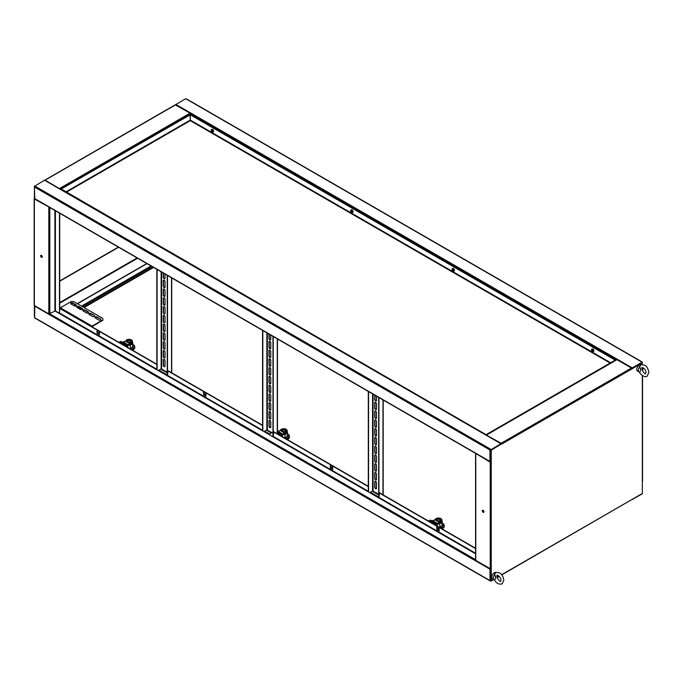 <?xml version="1.0" encoding="UTF-8"?>
<svg xmlns="http://www.w3.org/2000/svg" width="683" height="683" viewBox="0 0 683 683"><rect width="100%" height="100%" fill="white"/><g stroke="black" fill="none" stroke-linecap="round" stroke-linejoin="round"><path stroke-width="1.02" d="M186.741 99.283L185.725 98.694L175.471 104.789M641.585 361.888L186.228 98.984M631.946 368.615L642.088 362.178L632.202 367.881L175.838 104.405M631.784 368.385L632.202 367.881M641.841 362.613L632.202 368.18M631.903 368.641L642.088 362.758L642.088 362.178M616.484 359.984L616.988 359.685L631.442 368.035L631.946 368.914L642.088 362.758L632.023 368.368M490.659 461.529L490.983 450.003L501.382 444.001L500.87 443.711L490.983 449.713L490.479 449.124L490.983 449.414M490.479 461.546L491.239 462.152L491.239 450.148L501.382 444.001M490.479 461.717L489.967 461.418L489.967 450.003L490.479 449.124L35.123 186.228L34.611 187.108L489.967 450.003L490.983 450.003L500.87 444.291L490.727 449.858L490.223 449.858L490.479 449.414M45.01 180.517L44.497 180.227L34.363 186.374L34.867 186.374L34.406 186.818L34.765 198.855L490.121 461.751M34.611 185.938L35.123 186.228M500.87 444.001L490.983 449.713M34.363 186.374L34.611 197.942M491.239 450.148L490.983 461.418L489.967 461.418L34.611 198.522M482.685 510.278A1.161 0.674 -120 0 0 482.557 510.713A1.161 0.674 -120 0 0 482.983 511.798A1.161 0.674 -120 0 0 483.82 512.25M483.948 511.815A1.161 0.674 60 0 1 483.709 512.344A1.161 0.674 60 0 1 482.804 512.037A1.161 0.674 60 0 1 482.3 510.858A1.161 0.674 60 0 1 482.54 510.329A1.161 0.674 60 0 1 483.436 510.636A1.161 0.674 60 0 1 483.948 511.815M475.607 453.375L490.223 462.152L491.239 462.152L491.239 568.717L490.223 568.717L475.769 560.376L475.769 559.787M475.923 453.555L490.983 462.007M631.946 368.914L501.629 444.146L501.126 443.267L486.211 435.003M486.629 435.242L501.279 443.711M642.344 480.892L642.344 493.476L501.783 574.873M642.344 362.912L642.344 364.568M643.326 367.906A3.586 2.066 120 0 1 642.344 370.314L642.344 370.357M490.479 580.695L490.983 581.165L493.561 579.38L491.239 580.721L491.239 568.717M499.042 576.213L497.95 576.845L499.042 576.213M491.239 580.721L490.983 568.811L489.967 569.161L489.967 580.576L490.479 580.866M41.014 255.288A1.161 0.674 -120 0 0 40.886 255.724A1.161 0.674 -120 0 0 41.313 256.799A1.161 0.674 -120 0 0 42.158 257.26M42.286 256.825A1.161 0.674 60 0 1 42.039 257.354A1.161 0.674 60 0 1 41.142 257.039A1.161 0.674 60 0 1 40.639 255.869A1.161 0.674 60 0 1 40.878 255.34A1.161 0.674 60 0 1 41.774 255.647A1.161 0.674 60 0 1 42.286 256.825M34.363 198.377L34.363 305.532L48.809 313.873L55.4 310.944L55.4 210.774M34.363 198.966L49.569 207.401M34.611 198.821L49.253 207.214M190.54 114.693L190.036 113.182L175.224 104.806L44.796 180.167M60.172 189.037L44.907 180.047M45.121 180.338L59.856 188.85M34.406 316.972L34.363 304.942M118.33 247.101L59.711 280.935M118.577 247.246L59.711 281.234M34.611 305.677L34.611 317.68L489.967 580.576L490.983 580.576L490.983 569.161L489.967 569.161L490.121 568.657M78.093 308.093L79.493 307.282M81.516 306.112L151.028 265.977M78.349 308.238L79.74 307.435M81.772 306.257L151.284 266.131M59.447 313.284L55.4 310.944M59.711 213.258L59.711 308.238M59.464 213.113L59.464 313.258M632.202 499.333L642.088 493.92L631.912 499.691M97.302 332.501L99.453 333.748M160.727 369.119L167.241 372.875M203.79 393.98L205.942 395.226M266.447 430.153L271.364 432.996M330.555 467.172L332.715 468.41M372.175 491.197L378.689 494.962M167.497 275.488L167.497 375.949L168.001 370.681L262.571 425.278M378.945 397.566L378.945 498.035L379.449 492.759L475.564 548.253M273.217 336.523L273.217 436.992L273.729 431.724L368.299 486.322M475.564 553.811L262.571 430.777M205.942 395.952L203.79 394.714L203.79 392.221M439.195 530.623L437.043 529.376L437.24 527.003A3.765 2.177 180 0 0 437.274 527.028M332.715 469.144L330.555 467.898L330.555 465.413M203.534 394.859L203.534 392.076L205.942 393.468L205.942 396.251L203.79 394.714M262.571 425.577L167.745 370.826M439.195 530.913L436.787 529.53L436.787 526.747L439.195 528.138L439.195 530.913M475.564 548.543L379.202 492.913M332.715 469.434L330.299 468.043L330.299 465.268L332.715 466.66L332.715 469.434M368.299 486.612L273.473 431.869M437.043 528.651L439.195 529.888M262.52 430.819L156.842 369.742M156.791 369.776L59.267 313.471L59.523 313.027L156.842 369.221M99.453 334.474L97.302 333.236L97.302 330.743M156.842 364.244L59.78 308.204L59.523 313.027M97.046 333.381L97.046 330.598L99.453 331.989L99.453 334.772L97.302 333.236M156.842 364.534L59.523 308.349M59.267 313.471L54.896 310.944L54.896 210.475M35.123 317.971L34.611 317.68L34.765 305.762M499.222 576.401L497.77 577.246M493.809 579.525L490.983 581.165M489.967 569.161L34.406 305.967M375.624 481.387A1.255 0.726 60 0 1 376.512 482.924L376.512 488.191A1.255 0.726 60 0 1 376.248 488.772A1.255 0.726 60 0 1 375.283 488.43A1.255 0.726 60 0 1 374.736 487.167L374.736 481.899A1.255 0.726 60 0 1 374.993 481.327A1.255 0.726 60 0 1 375.624 481.387M375.624 472.602A1.255 0.726 60 0 1 376.512 474.147L376.512 479.415A1.255 0.726 60 0 1 376.248 479.987A1.255 0.726 60 0 1 375.283 479.654A1.255 0.726 60 0 1 374.736 478.39L374.736 473.114A1.255 0.726 60 0 1 374.993 472.542A1.255 0.726 60 0 1 375.624 472.602M375.624 463.825A1.255 0.726 60 0 1 376.512 465.362L376.512 470.63A1.255 0.726 60 0 1 376.248 471.202A1.255 0.726 60 0 1 375.283 470.869A1.255 0.726 60 0 1 374.736 469.605L374.736 464.338A1.255 0.726 60 0 1 374.993 463.757A1.255 0.726 60 0 1 375.624 463.825M375.624 455.04A1.255 0.726 60 0 1 376.512 456.577L376.512 461.845A1.255 0.726 60 0 1 376.248 462.425A1.255 0.726 60 0 1 375.283 462.084A1.255 0.726 60 0 1 374.736 460.82L374.736 455.552A1.255 0.726 60 0 1 374.993 454.98A1.255 0.726 60 0 1 375.624 455.04M375.624 446.255A1.255 0.726 60 0 1 376.512 447.792L376.512 453.068A1.255 0.726 60 0 1 376.248 453.64A1.255 0.726 60 0 1 375.283 453.299A1.255 0.726 60 0 1 374.736 452.044L374.736 446.767A1.255 0.726 60 0 1 374.993 446.195A1.255 0.726 60 0 1 375.624 446.255M375.624 437.479A1.255 0.726 60 0 1 376.512 439.015L376.512 444.283A1.255 0.726 60 0 1 376.248 444.855A1.255 0.726 60 0 1 375.283 444.522A1.255 0.726 60 0 1 374.736 443.258L374.736 437.991A1.255 0.726 60 0 1 374.993 437.41A1.255 0.726 60 0 1 375.624 437.479M375.624 402.347A1.255 0.726 60 0 1 376.512 403.884L376.512 409.151A1.255 0.726 60 0 1 376.248 409.723A1.255 0.726 60 0 1 375.283 409.39A1.255 0.726 60 0 1 374.736 408.127L374.736 402.859A1.255 0.726 60 0 1 374.993 402.278A1.255 0.726 60 0 1 375.624 402.347M375.624 411.123A1.255 0.726 60 0 1 376.512 412.66L376.512 417.936A1.255 0.726 60 0 1 376.248 418.508A1.255 0.726 60 0 1 375.283 418.167A1.255 0.726 60 0 1 374.736 416.912L374.736 411.636A1.255 0.726 60 0 1 374.993 411.064A1.255 0.726 60 0 1 375.624 411.123M375.624 419.908A1.255 0.726 60 0 1 376.512 421.445L376.512 426.713A1.255 0.726 60 0 1 376.248 427.293A1.255 0.726 60 0 1 375.283 426.952A1.255 0.726 60 0 1 374.736 425.688L374.736 420.421A1.255 0.726 60 0 1 374.993 419.849A1.255 0.726 60 0 1 375.624 419.908M375.624 428.693A1.255 0.726 60 0 1 376.512 430.23L376.512 435.498A1.255 0.726 60 0 1 376.248 436.07A1.255 0.726 60 0 1 375.283 435.737A1.255 0.726 60 0 1 374.736 434.473L374.736 429.206A1.255 0.726 60 0 1 374.993 428.634A1.255 0.726 60 0 1 375.624 428.693M376.367 488.678A1.255 0.726 60 0 1 375.454 488.2A1.255 0.726 60 0 1 374.993 487.022L374.993 481.754A1.255 0.726 60 0 1 375.138 481.276M376.367 479.893A1.255 0.726 60 0 1 375.454 479.415A1.255 0.726 60 0 1 374.993 478.245L374.993 472.969A1.255 0.726 60 0 1 375.138 472.491M376.367 471.108A1.255 0.726 60 0 1 375.454 470.63A1.255 0.726 60 0 1 374.993 469.46L374.993 464.192A1.255 0.726 60 0 1 375.138 463.714M376.367 462.323A1.255 0.726 60 0 1 375.454 461.845A1.255 0.726 60 0 1 374.993 460.675L374.993 455.407A1.255 0.726 60 0 1 375.138 454.929M376.367 453.546A1.255 0.726 60 0 1 375.454 453.068A1.255 0.726 60 0 1 374.993 451.89L374.993 446.622A1.255 0.726 60 0 1 375.138 446.144M376.367 444.761A1.255 0.726 60 0 1 375.454 444.283A1.255 0.726 60 0 1 374.993 443.113L374.993 437.837A1.255 0.726 60 0 1 375.138 437.359M376.367 400.844A1.255 0.726 60 0 1 375.454 400.366A1.255 0.726 60 0 1 374.993 399.196L374.993 395.278M376.367 409.629A1.255 0.726 60 0 1 375.454 409.151A1.255 0.726 60 0 1 374.993 407.982L374.993 402.705A1.255 0.726 60 0 1 375.138 402.227M376.367 418.414A1.255 0.726 60 0 1 375.454 417.936A1.255 0.726 60 0 1 374.993 416.758L374.993 411.49A1.255 0.726 60 0 1 375.138 411.012M376.367 427.191A1.255 0.726 60 0 1 375.454 426.713A1.255 0.726 60 0 1 374.993 425.543L374.993 420.276A1.255 0.726 60 0 1 375.138 419.797M376.367 435.976A1.255 0.726 60 0 1 375.454 435.498A1.255 0.726 60 0 1 374.993 434.328L374.993 429.061A1.255 0.726 60 0 1 375.138 428.582M376.512 396.157L376.512 400.366A1.255 0.726 60 0 1 376.248 400.938A1.255 0.726 60 0 1 375.283 400.605A1.255 0.726 60 0 1 374.736 399.342L374.736 395.133M372.577 393.895L372.577 490.966L378.689 494.193M378.689 397.421L378.689 497.89M372.577 490.966L369.64 492.656M368.299 491.888L368.299 391.419M368.547 492.033L368.547 391.564M269.896 420.352A1.255 0.726 60 0 1 270.784 421.889L270.784 427.157A1.255 0.726 60 0 1 270.528 427.729A1.255 0.726 60 0 1 269.554 427.396A1.255 0.726 60 0 1 269.008 426.132L269.008 420.865A1.255 0.726 60 0 1 269.273 420.284A1.255 0.726 60 0 1 269.896 420.352M269.896 411.567A1.255 0.726 60 0 1 270.784 413.104L270.784 418.372A1.255 0.726 60 0 1 270.528 418.944A1.255 0.726 60 0 1 269.554 418.611A1.255 0.726 60 0 1 269.008 417.347L269.008 412.08A1.255 0.726 60 0 1 269.273 411.507A1.255 0.726 60 0 1 269.896 411.567M269.896 402.782A1.255 0.726 60 0 1 270.784 404.319L270.784 409.587A1.255 0.726 60 0 1 270.528 410.167A1.255 0.726 60 0 1 269.554 409.826A1.255 0.726 60 0 1 269.008 408.562L269.008 403.294A1.255 0.726 60 0 1 269.273 402.722A1.255 0.726 60 0 1 269.896 402.782M269.896 393.997A1.255 0.726 60 0 1 270.784 395.534L270.784 400.81A1.255 0.726 60 0 1 270.528 401.382A1.255 0.726 60 0 1 269.554 401.049A1.255 0.726 60 0 1 269.008 399.786L269.008 394.509A1.255 0.726 60 0 1 269.273 393.937A1.255 0.726 60 0 1 269.896 393.997M269.896 385.221A1.255 0.726 60 0 1 270.784 386.757L270.784 392.025A1.255 0.726 60 0 1 270.528 392.597A1.255 0.726 60 0 1 269.554 392.264A1.255 0.726 60 0 1 269.008 391L269.008 385.733A1.255 0.726 60 0 1 269.273 385.152A1.255 0.726 60 0 1 269.896 385.221M269.896 376.435A1.255 0.726 60 0 1 270.784 377.972L270.784 383.24A1.255 0.726 60 0 1 270.528 383.812A1.255 0.726 60 0 1 269.554 383.479A1.255 0.726 60 0 1 269.008 382.215L269.008 376.948A1.255 0.726 60 0 1 269.273 376.376A1.255 0.726 60 0 1 269.896 376.435M269.896 341.304A1.255 0.726 60 0 1 270.784 342.84L270.784 348.108A1.255 0.726 60 0 1 270.528 348.68A1.255 0.726 60 0 1 269.554 348.347A1.255 0.726 60 0 1 269.008 347.084L269.008 341.816A1.255 0.726 60 0 1 269.273 341.244A1.255 0.726 60 0 1 269.896 341.304M269.896 350.089A1.255 0.726 60 0 1 270.784 351.625L270.784 356.893A1.255 0.726 60 0 1 270.528 357.465A1.255 0.726 60 0 1 269.554 357.132A1.255 0.726 60 0 1 269.008 355.869L269.008 350.601A1.255 0.726 60 0 1 269.273 350.02A1.255 0.726 60 0 1 269.896 350.089M269.896 358.865A1.255 0.726 60 0 1 270.784 360.402L270.784 365.678A1.255 0.726 60 0 1 270.528 366.25A1.255 0.726 60 0 1 269.554 365.917A1.255 0.726 60 0 1 269.008 364.654L269.008 359.378A1.255 0.726 60 0 1 269.273 358.806A1.255 0.726 60 0 1 269.896 358.865M269.896 367.65A1.255 0.726 60 0 1 270.784 369.187L270.784 374.455A1.255 0.726 60 0 1 270.528 375.035A1.255 0.726 60 0 1 269.554 374.694A1.255 0.726 60 0 1 269.008 373.43L269.008 368.163A1.255 0.726 60 0 1 269.273 367.591A1.255 0.726 60 0 1 269.896 367.65M270.639 427.635A1.255 0.726 60 0 1 269.734 427.157A1.255 0.726 60 0 1 269.264 425.987L269.264 420.711A1.255 0.726 60 0 1 269.409 420.233M270.639 418.85A1.255 0.726 60 0 1 269.734 418.372A1.255 0.726 60 0 1 269.264 417.202L269.264 411.934A1.255 0.726 60 0 1 269.409 411.456M270.639 410.065A1.255 0.726 60 0 1 269.734 409.587A1.255 0.726 60 0 1 269.264 408.417L269.264 403.149A1.255 0.726 60 0 1 269.409 402.671M270.639 401.288A1.255 0.726 60 0 1 269.734 400.81A1.255 0.726 60 0 1 269.264 399.632L269.264 394.364A1.255 0.726 60 0 1 269.409 393.886M270.639 392.503A1.255 0.726 60 0 1 269.734 392.025A1.255 0.726 60 0 1 269.264 390.855L269.264 385.579A1.255 0.726 60 0 1 269.409 385.101M270.639 383.718A1.255 0.726 60 0 1 269.734 383.24A1.255 0.726 60 0 1 269.264 382.07L269.264 376.803A1.255 0.726 60 0 1 269.409 376.324M270.639 339.81A1.255 0.726 60 0 1 269.734 339.323A1.255 0.726 60 0 1 269.264 338.153L269.264 334.243M270.639 348.586A1.255 0.726 60 0 1 269.734 348.108A1.255 0.726 60 0 1 269.264 346.938L269.264 341.671A1.255 0.726 60 0 1 269.409 341.193M270.639 357.371A1.255 0.726 60 0 1 269.734 356.893A1.255 0.726 60 0 1 269.264 355.723L269.264 350.456A1.255 0.726 60 0 1 269.409 349.969M270.639 366.156A1.255 0.726 60 0 1 269.734 365.678A1.255 0.726 60 0 1 269.264 364.509L269.264 359.232A1.255 0.726 60 0 1 269.409 358.754M270.639 374.941A1.255 0.726 60 0 1 269.734 374.455A1.255 0.726 60 0 1 269.264 373.285L269.264 368.017A1.255 0.726 60 0 1 269.409 367.539M270.784 335.122L270.784 339.323A1.255 0.726 60 0 1 270.528 339.903A1.255 0.726 60 0 1 269.554 339.562A1.255 0.726 60 0 1 269.008 338.298L269.008 334.098M266.857 332.852L266.857 429.923L272.961 433.159M272.961 336.377L272.961 436.847M266.857 429.923L263.911 431.622M262.571 430.845L262.571 330.376M262.827 430.99L262.827 330.521M164.168 359.309A1.255 0.726 60 0 1 165.055 360.846L165.055 366.114A1.255 0.726 60 0 1 164.799 366.694A1.255 0.726 60 0 1 163.835 366.353A1.255 0.726 60 0 1 163.288 365.089L163.288 359.821A1.255 0.726 60 0 1 163.544 359.249A1.255 0.726 60 0 1 164.168 359.309M164.168 350.524A1.255 0.726 60 0 1 165.055 352.061L165.055 357.329A1.255 0.726 60 0 1 164.799 357.909A1.255 0.726 60 0 1 163.835 357.568A1.255 0.726 60 0 1 163.288 356.304L163.288 351.036A1.255 0.726 60 0 1 163.544 350.464A1.255 0.726 60 0 1 164.168 350.524M164.168 341.739A1.255 0.726 60 0 1 165.055 343.276L165.055 348.552A1.255 0.726 60 0 1 164.799 349.124A1.255 0.726 60 0 1 163.835 348.791A1.255 0.726 60 0 1 163.288 347.527L163.288 342.251A1.255 0.726 60 0 1 163.544 341.679A1.255 0.726 60 0 1 164.168 341.739M164.168 332.962A1.255 0.726 60 0 1 165.055 334.499L165.055 339.767A1.255 0.726 60 0 1 164.799 340.339A1.255 0.726 60 0 1 163.835 340.006A1.255 0.726 60 0 1 163.288 338.742L163.288 333.475A1.255 0.726 60 0 1 163.544 332.894A1.255 0.726 60 0 1 164.168 332.962M164.168 324.177A1.255 0.726 60 0 1 165.055 325.714L165.055 330.982A1.255 0.726 60 0 1 164.799 331.562A1.255 0.726 60 0 1 163.835 331.221A1.255 0.726 60 0 1 163.288 329.957L163.288 324.69A1.255 0.726 60 0 1 163.544 324.118A1.255 0.726 60 0 1 164.168 324.177M164.168 315.392A1.255 0.726 60 0 1 165.055 316.929L165.055 322.205A1.255 0.726 60 0 1 164.799 322.777A1.255 0.726 60 0 1 163.835 322.436A1.255 0.726 60 0 1 163.288 321.181L163.288 315.905A1.255 0.726 60 0 1 163.544 315.333A1.255 0.726 60 0 1 164.168 315.392M164.168 280.261A1.255 0.726 60 0 1 165.055 281.797L165.055 287.073A1.255 0.726 60 0 1 164.799 287.645A1.255 0.726 60 0 1 163.835 287.304A1.255 0.726 60 0 1 163.288 286.049L163.288 280.773A1.255 0.726 60 0 1 163.544 280.201A1.255 0.726 60 0 1 164.168 280.261M164.168 289.046A1.255 0.726 60 0 1 165.055 290.582L165.055 295.85A1.255 0.726 60 0 1 164.799 296.431A1.255 0.726 60 0 1 163.835 296.089A1.255 0.726 60 0 1 163.288 294.825L163.288 289.558A1.255 0.726 60 0 1 163.544 288.986A1.255 0.726 60 0 1 164.168 289.046M164.168 297.831A1.255 0.726 60 0 1 165.055 299.367L165.055 304.635A1.255 0.726 60 0 1 164.799 305.207A1.255 0.726 60 0 1 163.835 304.874A1.255 0.726 60 0 1 163.288 303.611L163.288 298.343A1.255 0.726 60 0 1 163.544 297.762A1.255 0.726 60 0 1 164.168 297.831M164.168 306.616A1.255 0.726 60 0 1 165.055 308.153L165.055 313.42A1.255 0.726 60 0 1 164.799 313.992A1.255 0.726 60 0 1 163.835 313.659A1.255 0.726 60 0 1 163.288 312.396L163.288 307.128A1.255 0.726 60 0 1 163.544 306.547A1.255 0.726 60 0 1 164.168 306.616M164.91 366.592A1.255 0.726 60 0 1 164.005 366.114A1.255 0.726 60 0 1 163.536 364.944L163.536 359.676A1.255 0.726 60 0 1 163.681 359.198M164.91 357.815A1.255 0.726 60 0 1 164.005 357.329A1.255 0.726 60 0 1 163.536 356.159L163.536 350.891A1.255 0.726 60 0 1 163.681 350.413M164.91 349.03A1.255 0.726 60 0 1 164.005 348.552A1.255 0.726 60 0 1 163.536 347.382L163.536 342.106A1.255 0.726 60 0 1 163.681 341.628M164.91 340.245A1.255 0.726 60 0 1 164.005 339.767A1.255 0.726 60 0 1 163.536 338.597L163.536 333.33A1.255 0.726 60 0 1 163.681 332.843M164.91 331.46A1.255 0.726 60 0 1 164.005 330.982A1.255 0.726 60 0 1 163.536 329.812L163.536 324.545A1.255 0.726 60 0 1 163.681 324.066M164.91 322.683A1.255 0.726 60 0 1 164.005 322.205A1.255 0.726 60 0 1 163.536 321.027L163.536 315.759A1.255 0.726 60 0 1 163.681 315.281M164.91 278.766A1.255 0.726 60 0 1 164.005 278.288A1.255 0.726 60 0 1 163.536 277.119L163.536 273.2M164.91 287.552A1.255 0.726 60 0 1 164.005 287.073A1.255 0.726 60 0 1 163.536 285.895L163.536 280.628A1.255 0.726 60 0 1 163.681 280.15M164.91 296.328A1.255 0.726 60 0 1 164.005 295.85A1.255 0.726 60 0 1 163.536 294.68L163.536 289.413A1.255 0.726 60 0 1 163.681 288.935M164.91 305.113A1.255 0.726 60 0 1 164.005 304.635A1.255 0.726 60 0 1 163.536 303.465L163.536 298.198A1.255 0.726 60 0 1 163.681 297.72M164.91 313.898A1.255 0.726 60 0 1 164.005 313.42A1.255 0.726 60 0 1 163.536 312.251L163.536 306.974A1.255 0.726 60 0 1 163.681 306.496M165.055 274.079L165.055 278.288A1.255 0.726 60 0 1 164.799 278.86A1.255 0.726 60 0 1 163.835 278.527A1.255 0.726 60 0 1 163.288 277.264L163.288 273.055M161.128 271.808L161.128 368.88L167.241 372.115M167.241 275.334L167.241 375.804M161.128 368.88L158.191 370.579M156.842 369.802L156.842 269.333M157.099 369.947L157.099 269.486M59.899 308.272A0.896 0.521 -60 0 1 60.352 307.794L71.126 301.579L73.662 301.579L102.817 318.415L102.817 320.31L91.864 326.722M102.817 319.875L92.043 326.098A0.896 0.521 120 0 0 91.59 326.568M100.41 318.927L97.114 317.023A1.255 0.726 -0 0 0 95.74 316.861A1.255 0.726 -0 0 0 94.971 317.535A1.255 0.726 -0 0 0 95.338 318.047L98.634 319.951A1.255 0.726 -0 0 0 100 320.105A1.255 0.726 -0 0 0 100.777 319.439A1.255 0.726 -0 0 0 100.41 318.927L97.114 317.458A1.255 0.726 -0 0 0 95.031 317.749M94.322 315.409L91.027 313.506A1.255 0.726 -0 0 0 89.661 313.352A1.255 0.726 -0 0 0 88.884 314.018A1.255 0.726 -0 0 0 89.251 314.53L92.547 316.434A1.255 0.726 -0 0 0 93.912 316.588A1.255 0.726 -0 0 0 94.689 315.922A1.255 0.726 -0 0 0 94.322 315.409L91.027 313.949A1.255 0.726 -0 0 0 88.944 314.24M70.998 303.995L74.293 305.899A1.255 0.726 -0 0 0 75.659 306.052A1.255 0.726 -0 0 0 76.436 305.386A1.255 0.726 -0 0 0 76.069 304.874L72.774 302.97A1.255 0.726 -0 0 0 71.408 302.808A1.255 0.726 -0 0 0 70.631 303.483A1.255 0.726 -0 0 0 70.998 303.995M77.085 307.504L80.381 309.408A1.255 0.726 -0 0 0 81.747 309.561A1.255 0.726 -0 0 0 82.523 308.895A1.255 0.726 -0 0 0 82.148 308.383L78.852 306.479A1.255 0.726 -0 0 0 77.486 306.326A1.255 0.726 -0 0 0 76.709 306.991A1.255 0.726 -0 0 0 77.085 307.504M83.164 311.021L86.459 312.925A1.255 0.726 -0 0 0 87.834 313.079A1.255 0.726 -0 0 0 88.602 312.413A1.255 0.726 -0 0 0 88.235 311.9L84.94 309.997A1.255 0.726 -0 0 0 83.574 309.834A1.255 0.726 -0 0 0 82.797 310.509A1.255 0.726 -0 0 0 83.164 311.021M76.376 305.6A1.255 0.726 -0 0 0 76.069 305.31L72.774 303.406A1.255 0.726 -0 0 0 70.691 303.696M82.464 309.117A1.255 0.726 -0 0 0 82.148 308.827L78.852 306.923A1.255 0.726 -0 0 0 76.769 307.213M88.542 312.626A1.255 0.726 -0 0 0 88.235 312.336L84.94 310.432A1.255 0.726 -0 0 0 82.856 310.722M615.434 360.342L486.706 434.61M610.653 362.758L190.318 120.088L190.318 114.812L615.434 359.958L486.458 434.465M190.318 120.088L189.994 114.667L61.274 188.986L190.25 114.812M190.318 114.812L615.178 360.103M61.274 189.669L61.521 189.14M486.125 434.96L61.274 188.986M486.381 434.849L61.521 189.174M78.733 308.46L80.124 307.649M82.156 306.479L151.669 266.344M78.98 308.605L80.381 307.794M82.404 306.624L151.916 266.49M439.195 529.743L437.043 528.505M378.689 494.808L372.303 491.12M332.715 468.265L330.555 467.018M271.493 432.92L266.575 430.085M205.942 395.073L203.79 393.835M167.241 372.73L160.847 369.042M99.453 333.594L97.302 332.356M442.046 528.898A5.737 3.313 -0 0 0 444.249 526.294A5.737 3.313 -0 0 0 444.24 526.072M443.882 524.681A5.737 3.313 180 0 1 444.249 525.85A5.737 3.313 180 0 1 441.602 528.642M439.195 529.137A5.737 3.313 180 0 1 438.179 529.154M441.013 519.848A2.51 1.451 180 0 1 441.022 519.994A2.51 1.451 180 0 1 439.476 521.334A2.51 1.451 180 0 1 436.736 521.018A2.51 1.451 180 0 1 436.002 519.994A2.51 1.451 180 0 1 436.019 519.848M440.287 518.679A2.51 1.451 180 0 1 441.022 519.703A2.51 1.451 180 0 1 439.476 521.044A2.51 1.451 180 0 1 436.736 520.728A2.51 1.451 180 0 1 436.002 519.703A2.51 1.451 180 0 1 437.555 518.363A2.51 1.451 180 0 1 440.287 518.679M438.008 519.02L438.008 518.73A2.681 1.545 -120 0 0 437.632 518.653A1.076 0.623 180 0 1 437.888 518.499A2.681 1.545 60 0 1 438.255 518.585L437.888 519.515A1.076 0.623 180 0 1 437.752 519.447A1.076 0.623 180 0 1 437.632 519.37L438.008 519.396M438.255 518.585L438.768 518.585L438.255 519.165M439.135 518.696L439.135 518.499A1.076 0.623 180 0 1 439.391 518.653L439.024 519.02A2.681 1.545 60 0 1 439.391 519.37A1.076 0.623 180 0 1 439.135 519.515A2.681 1.545 -120 0 0 438.768 519.165M440.031 518.824L436.693 519.046L436.992 520.583C439.972 521.129 440.987 520.54 440.031 518.824M433.961 524.237L434.277 524.049A1.434 0.828 -60 0 1 434.943 523.955L436.189 524.493A2.51 1.451 -60 0 0 437.359 524.322L437.624 524.168A1.793 1.033 -0 0 0 437.854 524.006L438.657 522.837A3.406 1.964 -0 0 0 441.918 520.873L441.918 519.994A3.406 1.964 180 0 1 438.657 521.957L437.854 524.006M441.918 519.994A3.406 1.964 180 0 0 438.588 518.03A3.406 1.964 180 0 0 435.114 519.908L433.09 520.378A1.793 1.033 -0 0 0 432.809 520.506L437.359 523.443A1.434 0.828 -60 0 1 436.693 523.537L435.447 523.007A2.51 1.451 120 0 0 434.277 523.169L433.201 523.793M432.544 520.659A1.434 0.828 -60 0 1 431.878 520.762L430.631 520.224A2.51 1.451 120 0 0 429.462 520.395L428.386 521.018M437.359 523.443L437.624 523.289A1.793 1.033 -0 0 0 437.854 523.127M438.657 521.957L438.657 522.837M438.554 522.999A2.151 1.238 -0 0 0 440.023 522.64L440.791 523.067A3.227 1.861 -0 0 0 441.739 521.752L441.739 521.505M440.791 522.333L440.791 523.067M441.918 520.941L442.055 521.018A3.765 2.177 180 0 1 442.277 521.752A3.765 2.177 180 0 1 442.055 522.486L439.784 523.801A3.765 2.177 180 0 1 437.931 523.904M442.277 521.752L442.277 524.971A3.765 2.177 180 0 1 442.055 525.714L442.055 522.486M442.055 525.714L439.784 527.02L439.784 523.801M437.24 526.123L437.24 524.39M439.784 527.02A3.765 2.177 180 0 1 438.981 527.131M434.969 524.817L434.969 523.963M438.665 527.831L437.043 528.053M442.277 523.221L443.882 524.143L442.439 527.242L439.861 527.643M437.077 528.07L437.077 528.522M442.439 527.242L443.882 524.143M442.439 528.121L441.064 528.335M439.195 528.625L437.666 528.864M287.312 439.57A5.737 3.313 -0 0 0 289.464 436.983A5.737 3.313 -0 0 0 289.455 436.761M289.097 435.378A5.737 3.313 180 0 1 289.464 436.548A5.737 3.313 180 0 1 286.877 439.314M286.228 430.546A2.51 1.451 180 0 1 286.237 430.691A2.51 1.451 180 0 1 284.691 432.032A2.51 1.451 180 0 1 281.951 431.716A2.51 1.451 180 0 1 281.217 430.691A2.51 1.451 180 0 1 281.234 430.546M285.503 429.376A2.51 1.451 180 0 1 286.237 430.401A2.51 1.451 180 0 1 284.691 431.733A2.51 1.451 180 0 1 281.951 431.425A2.51 1.451 180 0 1 281.217 430.401A2.51 1.451 180 0 1 282.771 429.061A2.51 1.451 180 0 1 285.503 429.376M283.223 429.718L283.223 429.419A2.681 1.545 -120 0 0 282.847 429.342A1.076 0.623 180 0 1 283.103 429.197A2.681 1.545 60 0 1 283.471 429.274L283.103 430.213A1.076 0.623 180 0 1 282.967 430.145A1.076 0.623 180 0 1 282.847 430.059L283.223 430.094M283.471 429.274L283.983 429.274L283.471 429.863M284.35 429.385L284.35 429.197A1.076 0.623 180 0 1 284.606 429.342L284.239 429.718A2.681 1.545 60 0 1 284.606 430.059A1.076 0.623 180 0 1 284.35 430.213A2.681 1.545 -120 0 0 283.983 429.863M285.246 429.522L281.9 429.735L282.207 431.28C285.187 431.827 286.203 431.238 285.246 429.522M272.03 432.612L269.153 434.277A1.076 0.623 -0 0 0 268.906 434.499M279.227 434.9L279.492 434.747A1.434 0.828 -60 0 1 280.158 434.653L281.405 435.182A2.51 1.451 -60 0 0 282.574 435.02L282.839 434.866A1.793 1.033 -0 0 0 283.069 434.695L283.872 433.534A3.406 1.964 -0 0 0 287.133 431.571L287.133 430.691A3.406 1.964 180 0 1 283.872 432.655L283.069 434.695M287.133 430.691A3.406 1.964 180 0 0 283.804 428.728A3.406 1.964 180 0 0 280.32 430.606L278.305 431.067A1.793 1.033 -0 0 0 278.024 431.204L282.574 434.14A1.434 0.828 -60 0 1 281.908 434.234L280.662 433.696A2.51 1.451 120 0 0 279.492 433.867L278.468 434.456M282.574 434.14L282.839 433.987A1.793 1.033 -0 0 0 283.069 433.825M283.872 432.655L283.872 433.534M283.769 433.688A2.151 1.238 -0 0 0 285.238 433.329L286.006 433.765A3.227 1.861 -0 0 0 286.954 432.45L286.954 432.202M286.006 433.031L286.006 433.765M287.133 431.63L287.27 431.707A3.765 2.177 180 0 1 287.492 432.45A3.765 2.177 180 0 1 287.27 433.184L284.999 434.49A3.765 2.177 180 0 1 283.146 434.593M287.492 432.45L287.492 435.669A3.765 2.177 180 0 1 287.27 436.403L287.27 433.184M287.27 436.403L284.999 437.709L284.999 434.49M282.455 436.761L282.455 435.08M284.999 437.709A3.765 2.177 180 0 1 284.282 437.82M280.184 435.455L280.184 434.661M287.492 433.91L289.097 434.84L287.654 437.94L285.161 438.324M287.654 437.94L289.097 434.84M287.654 438.819L286.356 439.015M132.579 350.234A5.737 3.313 -0 0 0 134.782 347.621A5.737 3.313 -0 0 0 134.764 347.399M134.414 346.016A5.737 3.313 180 0 1 134.782 347.177A5.737 3.313 180 0 1 132.135 349.969M131.537 341.184A2.51 1.451 180 0 1 131.554 341.329A2.51 1.451 180 0 1 130.001 342.661A2.51 1.451 180 0 1 127.269 342.354A2.51 1.451 180 0 1 126.534 341.329A2.51 1.451 180 0 1 126.543 341.184M130.82 340.006A2.51 1.451 180 0 1 131.554 341.03A2.51 1.451 180 0 1 130.001 342.371A2.51 1.451 180 0 1 127.269 342.055A2.51 1.451 180 0 1 126.534 341.03A2.51 1.451 180 0 1 128.08 339.699A2.51 1.451 180 0 1 130.82 340.006M128.541 340.347L128.541 340.057A2.681 1.545 -120 0 0 128.165 339.98A1.076 0.623 180 0 1 128.421 339.835A2.681 1.545 60 0 1 128.788 339.912L128.421 340.843A1.076 0.623 180 0 1 128.284 340.774A1.076 0.623 180 0 1 128.165 340.697L128.541 340.723M128.788 339.912L129.3 339.912L128.788 340.501M129.668 340.023L129.668 339.835A1.076 0.623 180 0 1 129.924 339.98L129.548 340.347A2.681 1.545 60 0 1 129.924 340.697A1.076 0.623 180 0 1 129.668 340.843A2.681 1.545 -120 0 0 129.3 340.501M130.564 340.151L127.217 340.373L127.525 341.91C130.504 342.456 131.512 341.876 130.564 340.151M124.494 345.564L124.81 345.385A1.434 0.828 -60 0 1 125.476 345.282L126.722 345.82A2.51 1.451 -60 0 0 127.892 345.649L128.156 345.496A1.793 1.033 -0 0 0 128.387 345.333L129.189 344.172A3.406 1.964 -0 0 0 132.451 342.209L132.451 341.329A3.406 1.964 180 0 1 129.189 343.293L128.387 345.333M132.451 341.329A3.406 1.964 180 0 0 129.121 339.357A3.406 1.964 180 0 0 125.638 341.244L123.623 341.705A1.793 1.033 -0 0 0 123.341 341.841L127.892 344.77A1.434 0.828 -60 0 1 127.226 344.872L125.979 344.334A2.51 1.451 120 0 0 124.81 344.505L123.734 345.128M123.077 341.995A1.434 0.828 -60 0 1 122.411 342.089L121.156 341.551A2.51 1.451 120 0 0 119.995 341.722L118.919 342.345M127.892 344.77L128.156 344.616A1.793 1.033 -0 0 0 128.387 344.454M129.189 343.293L129.189 344.172M130.573 343.967L131.324 344.403A3.227 1.861 -0 0 0 132.271 343.079L132.271 342.832M131.324 343.669L131.324 344.403M129.087 344.326A2.151 1.238 -0 0 0 130.555 343.967M132.451 342.268L132.587 342.345A3.765 2.177 180 0 1 132.809 343.079A3.765 2.177 180 0 1 132.587 343.822L130.316 345.128A3.765 2.177 180 0 1 128.455 345.231M132.809 343.079L132.809 346.307A3.765 2.177 180 0 1 132.587 347.041L132.587 343.822M132.587 347.041L130.316 348.347L130.316 345.128M127.772 347.459L127.772 345.718M130.316 348.347A3.765 2.177 180 0 1 129.514 348.458M125.501 346.144L125.501 345.299M132.809 344.548L134.414 345.47L132.972 348.569L130.393 348.97M132.972 348.569L134.414 345.47M132.972 349.448L131.597 349.662M642.08 367.497C641.576 367.01 646.135 368.794 645.981 372.653L645.648 373.721C644.837 374.096 643.668 372.764 642.14 369.734L642.02 367.676M640.68 370.143L639.681 372.397C640.253 374.668 645.666 378.041 647.074 376.205L648.85 372.662C647.919 366.669 645.187 364.116 640.654 365.004L639.715 366.378L640.68 370.143A1.195 0.692 120 0 1 640.432 369.597A1.195 0.692 120 0 1 640.68 368.76M641.021 364.824A3.586 2.066 120 0 0 638.289 365.875A3.586 2.066 120 0 0 636.769 369.426A3.586 2.066 120 0 0 637.512 371.074L639.032 371.953A3.586 2.066 120 0 0 639.288 372.064L639.698 372.431M639.715 366.378L639.305 367.386A3.586 2.066 120 0 0 638.289 370.306A3.586 2.066 120 0 0 639.032 371.953M639.305 367.386L640.645 365.012M641.875 369.46A1.195 0.692 120 0 0 641.875 368.077M497.053 575.188C496.584 574.693 501.049 576.469 500.955 580.345L500.63 581.395C499.956 581.882 498.786 580.559 497.122 577.417L496.993 575.359M495.653 577.835L494.663 580.08C496.387 583.384 498.855 584.657 502.065 583.888L503.823 580.345C502.884 574.352 500.152 571.808 495.619 572.695L494.68 574.07L495.653 577.835A1.195 0.692 120 0 1 495.406 577.289A1.195 0.692 120 0 1 495.653 576.452M495.995 572.516A3.586 2.066 120 0 0 493.263 573.566A3.586 2.066 120 0 0 491.743 577.118A3.586 2.066 120 0 0 492.486 578.766L494.005 579.636A3.586 2.066 120 0 0 494.27 579.756L494.68 580.115M494.68 574.07L494.27 575.077A3.586 2.066 120 0 0 493.263 577.997A3.586 2.066 120 0 0 494.005 579.636M494.27 575.077L495.619 572.695M496.848 577.144A1.195 0.692 120 0 0 496.848 575.76M497.326 577.989A3.586 2.066 120 0 0 498.3 575.598M592.067 349.184A1.383 0.794 -120 0 0 591.538 350.353A1.383 0.794 -120 0 0 591.58 350.49L591.58 350.49A1.383 0.794 -120 0 0 591.965 351.156L591.965 351.156A1.383 0.794 -120 0 0 592.81 351.702A1.383 0.794 -120 0 0 593.339 350.533A1.383 0.794 -120 0 0 592.067 349.184M593.399 351.48A1.434 0.828 -120 0 0 593.621 351.412A1.434 0.828 -120 0 0 593.843 350.268A1.434 0.828 -120 0 0 592.187 348.928A1.434 0.828 -120 0 0 592.016 349.09M592.921 350.464L592.34 350.908A2.322 1.75 -84.3 0 0 592.52 351.241A2.305 1.238 138.6 0 1 592.392 351.233A2.305 1.238 138.6 0 1 592.272 351.216L592.4 351.028M592.392 350.806A2.322 0.726 -16.5 0 0 592.716 350.797A2.305 0.965 82.2 0 1 592.622 350.456A2.322 0.726 163.5 0 1 592.289 350.464L592.178 350.345A2.322 1.75 -84.3 0 1 592.135 349.944L591.888 349.918A2.322 1.75 95.7 0 0 591.93 350.319L591.888 350.43A2.322 0.726 163.5 0 1 591.691 350.362A2.305 2.151 -48.2 0 0 591.785 350.703A2.322 0.726 -16.5 0 0 591.982 350.763L592.101 350.883A2.322 1.75 95.7 0 0 592.272 351.216M591.93 350.319L592.528 350.055M592.656 350.49L592.101 350.883M592.503 350.097L591.888 350.43M591.982 350.763L592.605 350.439M591.785 350.703L592.426 350.464M452.624 268.675A1.383 0.794 -120 0 0 452.095 269.845A1.383 0.794 -120 0 0 452.137 269.981L452.137 269.981A1.383 0.794 -120 0 0 452.522 270.647L452.522 270.647A1.383 0.794 -120 0 0 453.367 271.194A1.383 0.794 -120 0 0 453.896 270.024A1.383 0.794 -120 0 0 452.624 268.675M453.956 270.972A1.434 0.828 -120 0 0 454.178 270.903A1.434 0.828 -120 0 0 454.4 269.759A1.434 0.828 -120 0 0 452.744 268.419A1.434 0.828 -120 0 0 452.573 268.581M453.478 269.964L452.897 270.4A2.322 1.75 -84.3 0 0 453.068 270.733A2.305 1.238 138.6 0 1 452.949 270.724A2.305 1.238 138.6 0 1 452.829 270.707L452.949 270.519M452.949 270.297A2.322 0.726 -16.5 0 0 453.273 270.289A2.305 0.965 82.2 0 1 453.17 269.947A2.322 0.726 163.5 0 1 452.846 269.956L452.727 269.836A2.322 1.75 -84.3 0 1 452.684 269.435L452.445 269.409A2.322 1.75 95.7 0 0 452.488 269.811L452.436 269.922A2.322 0.726 163.5 0 1 452.24 269.853A2.305 2.151 -48.2 0 0 452.342 270.195A2.322 0.726 -16.5 0 0 452.539 270.255L452.658 270.374A2.322 1.75 95.7 0 0 452.829 270.707M452.488 269.811L453.077 269.546M453.213 269.981L452.658 270.374M453.06 269.589L452.436 269.922M452.539 270.255L453.153 269.93M452.342 270.195L452.983 269.956M351.207 210.125A1.383 0.794 -120 0 0 350.678 211.295A1.383 0.794 -120 0 0 350.721 211.431L350.721 211.431A1.383 0.794 -120 0 0 351.105 212.097L351.105 212.097A1.383 0.794 -120 0 0 351.95 212.644A1.383 0.794 -120 0 0 352.479 211.474A1.383 0.794 -120 0 0 351.207 210.125M352.539 212.422A1.434 0.828 -120 0 0 352.761 212.353A1.434 0.828 -120 0 0 352.983 211.209A1.434 0.828 -120 0 0 351.327 209.869A1.434 0.828 -120 0 0 351.156 210.031M352.061 211.406L351.48 211.85A2.322 1.75 -84.3 0 0 351.651 212.182A2.305 1.238 138.6 0 1 351.532 212.174A2.305 1.238 138.6 0 1 351.412 212.157L351.54 211.969M351.122 211.704L351.745 211.38A2.322 0.726 163.5 0 1 351.429 211.406L351.318 211.286A2.322 1.75 -84.3 0 1 351.267 210.885L351.028 210.859A2.322 1.75 95.7 0 0 351.071 211.26L351.028 211.363A2.322 0.726 163.5 0 1 350.823 211.303A2.305 2.151 -48.2 0 0 350.925 211.636A2.322 0.726 -16.5 0 0 351.122 211.704L351.241 211.824A2.322 1.75 95.7 0 0 351.412 212.157M351.071 211.26L351.668 210.987M351.796 211.431L351.241 211.824M351.643 211.038L351.028 211.363M350.925 211.636L351.566 211.406M211.756 129.616A1.383 0.794 -120 0 0 211.226 130.786A1.383 0.794 -120 0 0 211.278 130.923L211.278 130.923A1.383 0.794 -120 0 0 211.662 131.588L211.662 131.588A1.383 0.794 -120 0 0 212.507 132.135A1.383 0.794 -120 0 0 213.036 130.965A1.383 0.794 -120 0 0 211.756 129.616M213.087 131.913A1.434 0.828 -120 0 0 213.318 131.845A1.434 0.828 -120 0 0 213.531 130.701A1.434 0.828 -120 0 0 211.884 129.36A1.434 0.828 -120 0 0 211.713 129.522M212.609 130.897L212.037 131.341A2.322 1.75 -84.3 0 0 212.208 131.674A2.305 1.238 138.6 0 1 212.08 131.665A2.305 1.238 138.6 0 1 211.969 131.648L212.089 131.46M212.089 131.238A2.322 0.726 -16.5 0 0 212.413 131.221A2.305 0.965 82.2 0 1 212.311 130.888A2.322 0.726 163.5 0 1 211.986 130.897L211.867 130.777A2.322 1.75 -84.3 0 1 211.824 130.376L211.585 130.351A2.322 1.75 95.7 0 0 211.628 130.752L211.576 130.854A2.322 0.726 163.5 0 1 211.38 130.794A2.305 2.151 -48.2 0 0 211.482 131.127A2.322 0.726 -16.5 0 0 211.679 131.196L211.798 131.315A2.322 1.75 95.7 0 0 211.969 131.648M211.628 130.752L212.217 130.479M212.353 130.923L211.798 131.315M212.2 130.53L211.576 130.854M211.679 131.196L212.293 130.871M211.482 131.127L212.123 130.897M616.271 359.856L190.54 114.061L60.428 189.182M44.497 180.227L500.87 443.711M475.769 453.811L475.769 560.376M490.223 568.717L490.223 462.152M616.988 359.685L486.672 434.926M631.442 368.035L501.126 443.267M642.344 375.505L642.344 481.481M631.946 499.478L501.655 574.71M475.564 559.667L49.825 313.873L49.825 207.547M48.809 313.873L48.809 207.308M190.318 120.046L66.055 191.795M59.711 188.423L190.036 113.182M45.266 180.081L175.582 104.84M59.711 303.184L137.599 258.225M59.711 302.603L137.087 257.926M74.037 305.745L75.437 304.942M77.461 303.773L146.973 263.638M167.745 375.513L262.571 430.256M379.202 497.591L475.564 553.23M273.473 436.557L368.299 491.299M158.951 370.143L167.241 374.924M264.671 431.178L269.589 434.021M370.399 492.221L378.689 497.011M373.089 490.966L373.089 394.185M382.975 399.888L382.975 494.799M267.36 429.923L267.36 333.142M277.247 338.853L277.247 433.756M161.64 368.88L161.64 272.107M171.527 277.81L171.527 372.713M92.043 326.098L60.352 307.794M84.94 310.432L84.94 309.997M88.235 312.336L88.235 311.9M78.852 306.923L78.852 306.479M82.148 308.827L82.148 308.383M72.774 303.406L72.774 302.97M76.069 305.31L76.069 304.874M91.027 313.949L91.027 313.506M97.114 317.458L97.114 317.023M66.558 192.085L190.284 120.652L610.15 363.057M153.06 267.155L83.548 307.282M81.516 308.46L80.124 309.262M80.671 309.536L82.028 308.75M84.052 307.581L153.564 267.446M436.693 523.537L431.878 520.762M435.447 523.007L430.631 520.224M434.277 523.169L429.462 520.395M437.624 523.289L437.624 524.168M281.908 434.234L277.46 431.665M280.662 433.696L277.46 431.852M279.492 433.867L277.46 432.689M282.839 433.987L282.839 434.866M127.226 344.872L122.411 342.089M125.979 344.334L121.156 341.551M124.81 344.505L119.995 341.722M128.156 344.616L128.156 345.496M592.878 351.702A1.434 0.828 -120 0 0 593.228 351.643A1.434 0.828 -120 0 0 593.45 350.49A1.434 0.828 -120 0 0 591.794 349.158A1.434 0.828 -120 0 0 591.572 349.431M453.435 271.194A1.434 0.828 -120 0 0 453.785 271.134A1.434 0.828 -120 0 0 454.007 269.981A1.434 0.828 -120 0 0 452.351 268.65A1.434 0.828 -120 0 0 452.12 268.923M352.018 212.644A1.434 0.828 -120 0 0 352.368 212.584A1.434 0.828 -120 0 0 352.59 211.431A1.434 0.828 -120 0 0 350.934 210.099A1.434 0.828 -120 0 0 350.703 210.373M212.575 132.135A1.434 0.828 -120 0 0 212.925 132.075A1.434 0.828 -120 0 0 213.147 130.923A1.434 0.828 -120 0 0 211.491 129.591A1.434 0.828 -120 0 0 211.26 129.864M641.943 361.845L186.587 98.95M44.856 180.192L501.228 443.677M34.406 198.232L34.406 186.818M642.558 375.659L642.558 481.182M486.313 434.892L616.629 359.651M475.564 560.086L475.564 453.521M34.15 198.668L34.15 305.233M146.768 263.518L77.256 303.653M75.224 304.823L73.832 305.625M34.765 318.005L490.121 580.9M383.189 494.919L383.189 400.016M277.46 433.876L277.46 338.973M171.732 372.841L171.732 277.93M444.249 526.294L444.249 525.85M434.747 523.912L434.747 524.689M289.464 436.983L289.464 436.548M279.962 434.61L279.962 435.327M134.782 347.621L134.782 347.177M125.279 345.239L125.279 346.016M592.187 348.928L591.58 350.49A2.331 2.331 0 0 0 591.965 351.156L593.621 351.412M452.744 268.419L452.137 269.981A2.331 2.331 0 0 0 452.522 270.647L454.178 270.903M351.327 209.869L350.721 211.431A2.331 2.331 0 0 0 351.105 212.097L352.761 212.353M211.884 129.36L211.278 130.923A2.331 2.331 0 0 0 211.662 131.588L213.318 131.845"/></g></svg>
